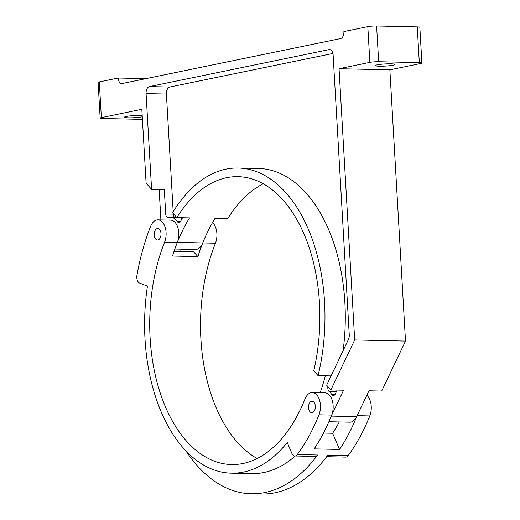 <?xml version="1.0" encoding="UTF-8"?>
<svg xmlns="http://www.w3.org/2000/svg" width="520" height="520" viewBox="0 0 520 520"><rect width="100%" height="100%" fill="white"/><g stroke="black" fill="none" stroke-linecap="round" stroke-linejoin="round"><path stroke-width="0.78" d="M142.422 119.379L102.745 118.502A6.298 0.683 -3.3 0 1 100.165 118.105A6.298 0.683 -3.3 0 1 101.367 117.63L99.307 81.907L118.151 78.032A6.298 3.718 -88.7 0 0 121.713 83.564A6.298 3.718 -88.7 0 0 122.213 83.519L340.554 38.584A6.298 3.718 -88.7 0 0 343.896 31.571L367.816 26.65A6.298 0.683 176.7 0 1 376.603 26L417.255 26.897A6.298 0.683 176.7 0 1 419.835 27.3L421.896 63.018A6.298 0.683 -3.3 0 1 420.693 63.492L389.863 69.836L339.053 68.718L369.876 62.374A6.298 0.683 -3.3 0 1 378.657 61.724L419.315 62.621A6.298 0.683 -3.3 0 1 421.896 63.018M379.353 66.209A9.899 1.073 176.7 0 0 389.682 65.709A9.899 1.073 176.7 0 0 395.057 64.441A9.899 1.073 176.7 0 0 385.112 63.947A9.899 1.073 176.7 0 0 375.291 65.585A9.899 1.073 176.7 0 0 379.353 66.209M312.273 392.561A14.397 8.502 -88.7 0 0 304.941 399.106A143.969 85.026 -88.7 0 1 231.602 464.542A143.969 85.026 -88.7 0 1 158.788 388.414A143.969 85.026 -88.7 0 1 164.626 242.106A14.397 8.502 -88.7 0 0 165.21 227.474A14.397 8.502 -88.7 0 0 157.93 219.863A14.397 8.502 -88.7 0 0 150.599 226.408A172.764 102.037 -88.7 0 0 136.962 275.269A6.298 3.718 -88.7 0 0 139.601 283.056L147.459 286.156A152.607 90.129 -88.7 0 0 231.413 473.174A152.607 90.129 -88.7 0 0 287.222 442.54L291.909 453.44A6.389 3.77 -88.7 0 0 294.84 455.988A6.389 3.77 -88.7 0 0 297.291 454.558A172.764 102.037 -88.7 0 0 318.968 414.804A14.397 8.502 -88.7 0 0 319.553 400.173A14.397 8.502 -88.7 0 0 312.273 392.561L324.974 392.841A14.397 8.502 91.3 0 1 332.254 400.452A14.397 8.502 91.3 0 1 331.675 415.084A172.764 102.037 91.3 0 1 331.461 415.623A172.764 102.037 91.3 0 1 314.171 448.884L339.579 449.449A172.764 102.037 -88.7 0 0 356.863 416.182L368.973 390.787L381.68 391.066L405.503 341.088L389.863 69.836M323.479 433.062L332.618 433.264L339.579 449.449M332.618 433.264A152.607 90.129 -88.7 0 0 339.274 421.96M173.992 251.446L193.661 251.882L197.899 256.614L172.49 256.055A143.969 85.026 91.3 0 1 177.333 242.385L202.742 242.944A143.969 85.026 -88.7 0 0 197.899 256.614M326.683 456.69L345.657 457.113A6.389 3.77 -88.7 0 0 348.107 455.676A172.764 102.037 -88.7 0 0 369.785 415.928A14.397 8.502 -88.7 0 0 366.834 395.272M294.84 455.988L315.166 456.437A6.389 3.77 -88.7 0 0 317.616 455.007A172.764 102.037 91.3 0 1 251.29 493.772A172.764 102.037 91.3 0 1 185.803 450.697M251.29 493.772L261.456 494A172.764 102.037 -88.7 0 0 327.782 455.228L348.107 455.676M295.243 455.995A152.607 90.129 91.3 0 1 251.739 473.623L231.413 473.174M328.894 421.726L349.746 422.188A14.397 8.502 -88.7 0 0 356.635 416.669L356.863 416.182M308.568 407.654A5.759 3.4 -88.7 0 0 311.825 412.711A5.759 3.4 -88.7 0 0 315.354 407.03A5.759 3.4 -88.7 0 0 312.078 401.2A5.759 3.4 -88.7 0 0 308.568 407.654M154.226 234.949A5.759 3.4 -88.7 0 0 157.482 240.013A5.759 3.4 -88.7 0 0 161.012 234.332A5.759 3.4 -88.7 0 0 157.736 228.501A5.759 3.4 -88.7 0 0 154.226 234.949M263.224 183.807A143.969 85.026 -88.7 0 0 227.669 218.732L214.962 218.452A143.969 85.026 -88.7 0 0 202.742 242.944L215.442 243.23A14.397 8.502 -88.7 0 0 212.505 222.58M215.442 243.23A143.969 85.026 -88.7 0 0 257.153 458.523M157.93 219.863L170.631 220.142A14.397 8.502 91.3 0 1 177.911 227.754A14.397 8.502 91.3 0 1 177.333 242.385A143.969 85.026 -88.7 0 1 189.553 217.893L176.852 217.614L172.542 212.791A152.607 90.129 -88.7 0 1 238.154 168.031A152.607 90.129 -88.7 0 1 318.071 375.629L330.772 375.908A152.607 90.129 -88.7 0 1 330.46 377.201M181.246 249.178A172.764 102.037 -88.7 0 0 180.564 251.589M320.144 392.737A143.969 85.026 -88.7 0 0 325.312 375.791M331.461 415.623L343.564 390.221L330.863 389.942L354.692 339.963L339.053 68.718M337.155 390.078L335.329 393.919A4.199 2.483 -88.7 0 1 333.32 395.531A4.199 2.483 -88.7 0 1 331.702 394.44A17.277 10.205 -88.7 0 0 329.192 391.579L336.369 391.736M327.925 386.653A4.199 2.483 -88.7 0 0 329.192 391.579M101.367 117.63L141.837 109.298L146.101 183.203L151.593 189.352L164.3 189.631L165.704 213.974A4.199 2.483 -88.7 0 0 168.077 217.666A4.199 2.483 -88.7 0 0 168.591 217.588A17.277 10.205 -88.7 0 1 170.697 217.263A17.277 10.205 -88.7 0 1 177.209 221.52A4.199 2.483 -88.7 0 0 178.796 222.553A4.199 2.483 -88.7 0 0 180.726 221.097A152.607 90.129 -88.7 0 1 182.54 217.737M159.153 189.52L160.907 219.928M318.071 375.629L313.762 370.806A143.969 85.026 -88.7 0 0 237.965 176.67A143.969 85.026 -88.7 0 0 176.852 217.614M99.307 81.907A6.298 0.683 176.7 0 0 98.105 82.381L100.165 118.105M118.151 78.032L145.906 78.644M151.593 189.352L146.075 93.606A6.298 3.718 -88.7 0 1 149.416 86.593L329.062 49.627A6.298 3.718 -88.7 0 1 329.563 49.582A6.298 3.718 -88.7 0 1 333.125 55.114L349.258 334.867A6.298 3.718 -88.7 0 1 348.426 339.515L326.638 385.216L330.863 389.942M354.692 339.963L405.503 341.088M174.831 249.035L195.403 249.489A14.397 8.502 -88.7 0 0 202.742 242.944M142.201 115.538A9.899 1.073 176.7 0 0 131.151 115.798A9.899 1.073 176.7 0 0 124.462 117.202A9.899 1.073 176.7 0 0 128.524 117.832A9.899 1.073 176.7 0 0 142.272 116.818M332.891 53.469L169.748 87.041A6.298 3.718 -88.7 0 0 166.4 94.055L173.186 211.738M173.297 213.636L173.322 214.143A4.199 2.483 -88.7 0 0 174.583 217.347M182.013 218.699A17.277 10.205 -88.7 0 0 179.907 217.678M343.115 350.649A152.607 90.129 -88.7 0 0 258.479 168.48L238.154 168.031M335.745 390.052A4.199 2.483 -88.7 0 0 336.505 391.45M419.315 62.621L417.255 26.897M378.657 61.724L376.603 26M297.291 454.558L317.616 455.007M164.626 242.106L177.333 242.385M318.968 414.804L331.675 415.084M357.123 415.649L369.785 415.928M369.876 62.374L367.816 26.65M331.26 416.104L356.635 416.669M331.702 394.44L334.984 394.511M177.209 221.52L180.421 221.592M165.704 213.974L173.322 214.143M146.075 93.606L166.4 94.055M149.416 86.593L169.748 87.041M329.062 49.627L330.057 49.647M176.657 217.393L170.697 217.263"/></g></svg>
